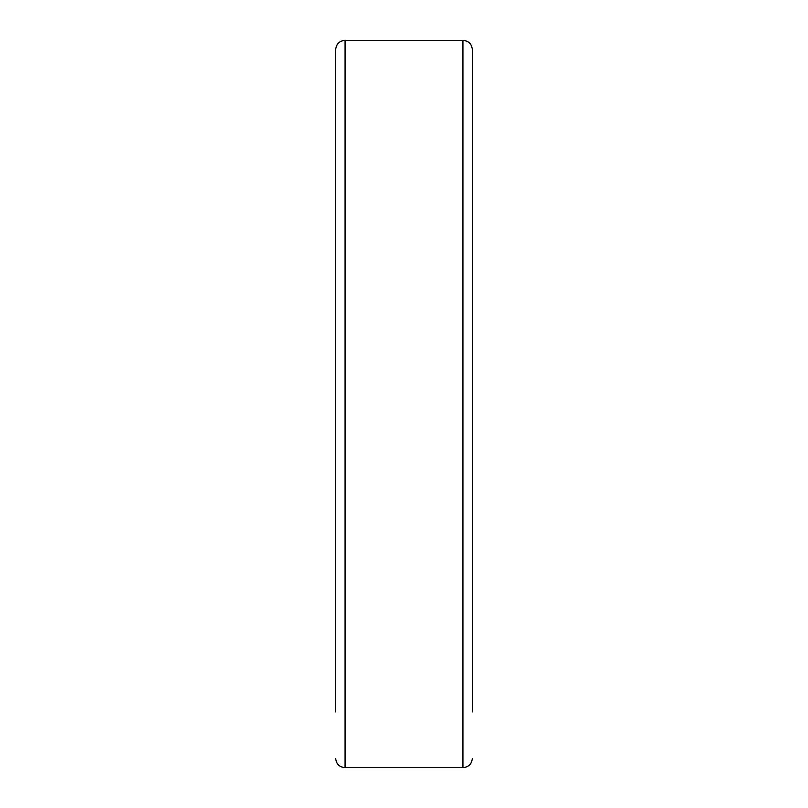 <?xml version="1.0" encoding="UTF-8"?>
<svg xmlns="http://www.w3.org/2000/svg" width="808" height="808" viewBox="0 0 808 808"><rect width="100%" height="100%" fill="white"/><g stroke="black" fill="none" stroke-linecap="round" stroke-linejoin="round"><path stroke-width="1.21" d="M335.825 758.51C336.36 764.035 339.39 767.065 344.915 767.6L344.915 40.4C339.39 40.935 336.36 43.965 335.825 49.49L335.825 711.929M344.915 40.4L463.085 40.4C468.61 40.935 471.64 43.965 472.175 49.49L472.175 711.929M463.085 40.4L463.085 767.6C468.61 767.065 471.64 764.035 472.175 758.51M344.915 767.6L463.085 767.6"/></g></svg>

